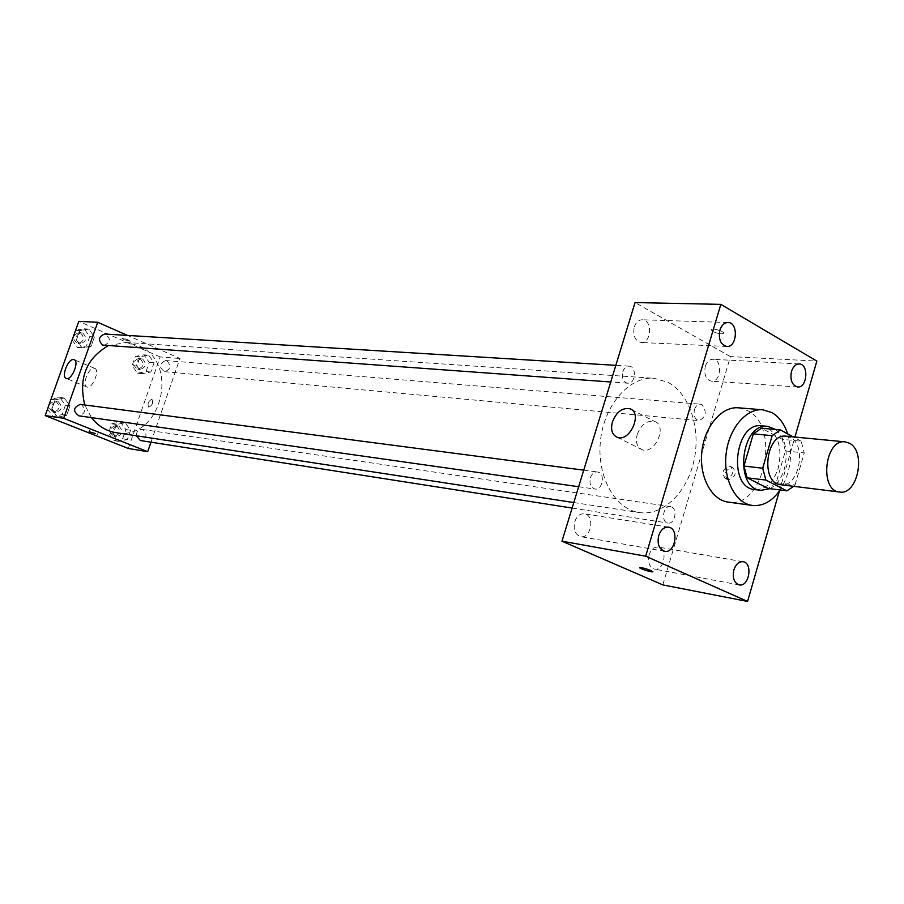 <?xml version="1.0" encoding="UTF-8"?>
<svg xmlns="http://www.w3.org/2000/svg" width="904" height="904" viewBox="0 0 904 904"><rect width="100%" height="100%" fill="white"/><g stroke="black" fill="none" stroke-linecap="round" stroke-linejoin="round"><path stroke-width="0.68" stroke-dasharray="4.52 3.39" d="M786.062 436.203L790.299 437.525C807.385 445.435 798.774 488.149 780.728 484.713M795.045 484.962L804.232 452.915L801.17 441.208L782.31 439.355L785.384 450.949L776.231 482.646L795.045 484.962L793.723 486.329M801.17 441.208L793.226 436.892M785.384 450.949L804.232 452.915M782.31 439.355L761.586 428.202M776.231 482.646L768.106 488.442M769.937 488.668C776.66 485.019 781.508 478.352 784.457 468.679C788.401 451.582 785.508 438.519 775.779 429.524M761.688 425.818L767.451 427.581C778.773 435.796 782.378 449.254 778.276 467.967C773.327 482.657 765.462 489.855 754.67 489.561M787.712 433.897C793.249 453.921 790.729 472.611 780.152 489.979M738.466 407.817L747.45 410.529C781.406 426.496 764.129 509.201 728.093 502.082M779.361 491.109L794.944 437.061M574.741 521.744C576.775 516.173 579.972 513.528 584.334 513.788C595.126 514.964 591.25 539.033 580.65 536.648C575.102 534.626 573.125 529.654 574.741 521.744M634.258 326.999C635.896 322.332 638.54 319.926 642.202 319.779C652.688 319.587 651.558 343.52 641.128 342.503C635.004 340.819 632.71 335.655 634.258 326.999M705.301 366.38C706.894 361.747 709.437 359.374 712.94 359.283C722.714 359.306 721.155 382.347 711.459 381.183C705.866 379.522 703.82 374.595 705.301 366.38M649.106 554.864C651.061 549.406 654.089 546.807 658.202 547.089C668.214 548.287 664.27 571.464 654.451 569.102C649.366 567.17 647.58 562.424 649.106 554.864M637.252 434.383C641.23 424.518 647.004 420.202 654.575 421.445C667.932 425.388 654.858 455.051 642.122 449.672C636.981 447.175 635.354 442.079 637.252 434.383M662.813 584.899L730.421 356.594L816.843 361.08M728.364 479.787L727.55 479.595C723.46 473.47 725.223 469.492 732.839 467.639C736.952 473.041 735.472 477.086 728.364 479.787M726.002 478.6L725.189 478.408C721.098 472.283 722.861 468.295 730.477 466.43C734.59 471.831 733.099 475.888 726.002 478.6M730.421 356.594L635.06 302.557M712.341 331.293C717.019 333.463 720.748 334.22 723.55 333.576C726.161 332.152 713.041 327.734 711.064 329.372L712.341 331.293C717.019 333.463 720.748 334.231 723.55 333.576C726.161 332.152 713.03 327.745 711.052 329.372L712.341 331.293M639.738 567.701L639.919 567.588C642.541 567.712 646.292 568.718 651.185 570.627L652.88 571.712M590.402 477.764C591.86 473.752 594.154 471.809 597.307 471.933L598.685 472.34C605.454 475.075 602.075 490.488 595.013 489.041C590.741 487.584 589.205 483.832 590.402 477.764M694.453 409.625C695.707 406.009 697.696 404.201 700.419 404.19L702.024 404.664C707.12 411.851 706.103 417.162 698.95 420.62C694.837 419.332 693.334 415.671 694.453 409.625M671.604 506.941C677.955 509.483 674.621 524.523 668.022 523.066C660.609 522.32 663.129 505.087 670.429 506.579L671.604 506.941M622.811 371.702C624.099 368.052 626.167 366.199 629.026 366.154C636.947 366.244 635.659 384.189 627.817 383.217L626.02 382.697C622.743 380.414 621.669 376.742 622.811 371.702M668.18 382.415C689.831 393.941 701.052 428.971 693.944 460.803C687.051 492.703 662.847 516.207 639.264 512.534C614.788 509.167 596.448 475.911 600.516 440.338C604.279 404.732 629.41 376.256 654.033 378.29L668.18 382.415M108.141 345.746L125.893 342.435L137.86 345.384C181.037 361.916 161.307 441.627 115.961 432.654M91.44 417.603L84.784 404.981M104.073 345.452C110.876 342.085 111.113 338.265 104.774 334.028M136.301 435.762C136.481 431.603 138.402 429.479 142.064 429.4L143.069 429.682C147.68 434.824 146.764 438.429 140.346 440.519M166.946 360.888C171.432 365.837 170.664 369.431 164.63 371.68C158.742 367.431 159.059 363.713 165.568 360.538L166.946 360.888M80.354 404.404L81.496 404.709C86.332 409.953 85.417 413.659 78.761 415.806M150.979 442.18L179.93 358.492L127.52 335.418M128.323 448.486L160.155 356.933L179.93 358.492M151.748 399.229C148.245 401.331 147.239 403.998 148.731 407.229C152.335 405.467 153.42 402.811 151.974 399.286L151.748 399.229C148.245 401.319 147.239 403.998 148.731 407.229C152.335 405.467 153.409 402.811 151.962 399.286L151.748 399.229M51.765 409.365L57.528 417.117L66.636 415.298L70.004 405.783L64.297 398.031L55.167 399.794L51.765 409.365L57.528 417.117L66.636 415.298L70.004 405.783L64.297 398.031L55.167 399.794L51.765 409.365L47.618 408.789M136.899 366.018L142.29 373.646L150.855 372.019L154.064 362.809L148.731 355.193L140.131 356.764L136.899 366.018L142.29 373.646L150.855 372.019L154.064 362.809L148.731 355.193L140.131 356.764L136.899 366.018L132.12 365.589L137.498 373.194L146.052 371.567L149.239 362.402L143.917 354.82L135.34 356.379L132.12 365.589M160.155 356.933L78.784 321.338M113.169 433.875L118.65 441.389L127.351 439.536L130.594 430.225L125.17 422.71L116.446 424.518L113.169 433.875L118.65 441.389L127.351 439.536L130.594 430.225L125.17 422.71L116.446 424.518L113.169 433.875L108.469 433.152L113.938 440.632L122.616 438.79L125.848 429.513L120.435 422.032L111.734 423.829L108.469 433.152M76.445 340.028L82.106 347.904L91.078 346.322L94.411 336.921L88.795 329.056L79.801 330.582L76.445 340.028L82.106 347.904L91.078 346.322L94.411 336.921L88.795 329.056L79.801 330.582L76.445 340.028L72.218 339.746M123.995 339.678L130.199 341.316C128.221 339.712 125.486 338.706 121.995 338.311L123.995 339.678L130.199 341.316C128.221 339.712 125.486 338.717 121.995 338.322L123.995 339.678M96.174 431.163L89.959 429.377L96.174 431.163M94.118 368.244L94.626 368.346C100.389 369.804 92.366 389.387 86.987 387.002C81.518 385.635 88.524 367.227 94.118 368.244M72.094 340.096L77.473 347.554L86.422 345.983L89.733 336.616L84.14 328.785L75.608 330.231M82.659 332.943C87.304 337.87 86.558 341.475 80.433 343.746C74.241 339.599 74.467 335.87 81.123 332.57L82.659 332.943M77.473 347.554L82.106 347.904M86.422 345.983L91.078 346.322M89.733 336.616L94.411 336.921M84.14 328.785L88.795 329.056M75.574 330.333L79.801 330.582M80.354 332.808C84.987 337.712 84.241 341.305 78.128 343.576C71.936 339.441 72.162 335.723 78.806 332.435L80.354 332.808M47.505 409.105L52.974 416.45L62.06 414.642L65.416 405.161L59.732 397.455L51.065 399.116M58.229 401.658C62.997 406.8 62.105 410.416 55.539 412.518C49.596 407.919 50.115 404.201 57.099 401.365L58.229 401.658M52.974 416.45L57.528 417.117M62.06 414.642L66.636 415.298M65.416 405.161L70.004 405.783M59.732 397.455L64.297 398.031M51.019 399.252L55.167 399.794M55.958 401.365C60.726 406.495 59.834 410.1 53.268 412.19C47.336 407.602 47.855 403.896 54.828 401.071L55.958 401.365M142.493 358.888C146.923 363.736 146.165 367.25 140.222 369.442C134.402 365.272 134.707 361.645 141.137 358.549L142.493 358.888M137.498 373.194L142.29 373.646M146.052 371.567L150.855 372.019M149.239 362.402L154.064 362.809M143.917 354.82L148.731 355.193M135.34 356.379L140.131 356.764M140.109 358.696C144.538 363.532 143.781 367.035 137.837 369.216C132.029 365.069 132.334 361.442 138.753 358.357L140.109 358.696M119 426.157C123.543 431.197 122.65 434.734 116.311 436.756C110.729 432.202 111.294 428.586 118.006 425.886L119 426.157M113.938 440.632L118.65 441.389M122.616 438.79L127.351 439.536M125.848 429.513L130.594 430.225M120.435 422.032L125.17 422.71M111.734 423.829L116.446 424.518M116.65 425.818C121.192 430.846 120.3 434.372 113.972 436.395C108.39 431.852 108.955 428.236 115.655 425.547L116.65 425.818M668.474 527.168L584.334 513.788M664.643 551.27L580.65 536.648M727.969 322.502L642.202 319.779M726.782 346.447L641.128 342.503M799.204 363.95L712.94 359.283M797.611 386.98L711.459 381.183M743.077 561.712L658.202 547.089M739.189 584.899L654.451 569.102M617.183 437.299L642.122 449.672M631.5 409.602L654.575 421.445M725.189 478.408L727.55 479.595M730.477 466.43L732.839 467.639M573.814 502.545L639.264 512.534M125.893 342.435L654.033 378.29M629.026 366.154L615.827 365.352M627.817 383.217L610.731 381.985M572.119 508.059L668.022 523.066M142.064 429.4L670.429 506.579M164.63 371.68L698.95 420.62M165.568 360.538L700.419 404.19M578.662 486.725L595.013 489.041M583.735 470.159L597.307 471.933M89.959 429.377L89.123 431.75M98.265 432.304L97.462 434.598M94.626 368.346L74.297 359.769M86.987 387.002L66.331 378.46M78.128 343.576L80.433 343.746M78.806 332.435L81.123 332.57M53.268 412.19L55.539 412.518M54.828 401.071L57.099 401.365M137.837 369.216L140.222 369.442M138.753 358.357L141.137 358.549M113.972 436.395L116.311 436.756M115.655 425.547L118.006 425.886"/><path stroke-width="1.36" d="M849.398 443.22C866.507 451.356 857.715 495.505 839.624 492.036C819.013 490.815 824.764 438.587 845.15 441.875L849.398 443.22M839.624 492.036L780.728 484.713C760.185 483.459 765.733 432.971 786.062 436.203L845.15 441.875M786.898 490.838L768.106 488.442L747.145 477.787L743.924 466.046L753.326 433.852L772.152 435.671L762.693 468.227L765.903 480.08L786.898 490.838L793.723 486.329M793.226 436.892L780.434 429.954L772.152 435.671M753.326 433.852L761.586 428.202L780.434 429.954M775.779 429.524L767.88 426.383C740.896 422.168 733.585 488.589 760.84 490.352L769.937 488.668M760.84 490.352L754.67 489.561C727.437 487.798 734.715 421.614 761.688 425.818L767.88 426.383M743.924 466.046L762.693 468.227M747.145 477.787L765.903 480.08M780.152 489.979C772.185 501.302 762.897 506.455 752.297 505.426C735.562 503.358 723.166 479.595 726.081 454.158C728.771 428.688 746.037 408.19 762.829 409.806L771.824 412.563C779.033 416.699 784.322 423.806 787.712 433.897M752.297 505.426L728.093 502.082C711.391 500.002 698.995 476.566 701.877 451.491C704.521 426.383 721.708 406.201 738.466 407.817L762.829 409.806M658.711 535.609C660.801 529.721 664.056 526.908 668.474 527.168C679.412 528.332 675.378 553.711 664.643 551.27C659.016 549.18 657.05 543.959 658.711 535.609M719.9 330.129C721.584 325.203 724.262 322.66 727.969 322.502C738.579 322.287 737.325 347.498 726.782 346.447C720.59 344.684 718.296 339.249 719.9 330.129M791.475 371.431C793.102 366.549 795.678 364.052 799.204 363.95C809.057 363.962 807.374 388.178 797.611 386.98C791.983 385.251 789.938 380.064 791.475 371.431M733.856 569.949C735.856 564.198 738.93 561.452 743.077 561.712C753.19 562.898 749.111 587.295 739.189 584.899C734.059 582.899 732.285 577.916 733.856 569.949M794.944 437.061L816.843 361.08L720.827 304.365L645.671 556.197L747.574 601.442L779.361 491.109M720.827 304.365L635.06 302.557L561.972 541.191L645.671 556.197M612.426 421.908C616.46 411.93 622.246 407.534 629.794 408.732C643.094 412.608 629.851 442.632 617.183 437.299C612.064 434.824 610.482 429.694 612.426 421.908M561.972 541.191L662.813 584.899L747.574 601.442M651.185 570.627L652.699 571.837C650.993 572.345 637.625 567.915 639.919 567.599C642.541 567.712 646.292 568.729 651.185 570.627M652.88 571.712L652.699 571.825C647.354 571.079 643.026 569.712 639.738 567.701M573.814 502.545L115.961 432.654C106.141 431.027 97.971 426.01 91.44 417.603M84.784 404.981C78.399 378.414 86.185 358.662 108.141 345.746M615.827 365.352L104.774 334.028C98.604 336.401 97.858 340.085 102.57 345.079L610.731 381.985M572.119 508.059L140.346 440.519L136.301 435.762M578.662 486.725L78.761 415.806C72.738 411.117 73.269 407.308 80.354 404.404L583.735 470.159M127.52 335.418L97.722 322.299L63.687 418.292L147.691 451.695L150.979 442.18M97.722 322.299L78.784 321.338L45.2 415.58L128.323 448.486L147.691 451.695M45.2 415.58L63.687 418.292M73.54 359.555L74.049 359.668C79.733 361.08 71.631 380.81 66.331 378.46C60.93 377.126 68.015 358.583 73.54 359.555M95.338 433.536L89.123 431.75L95.338 433.536M75.608 330.231L72.094 340.096M51.065 399.116L47.505 409.105M629.794 408.732L631.5 409.602"/></g></svg>

